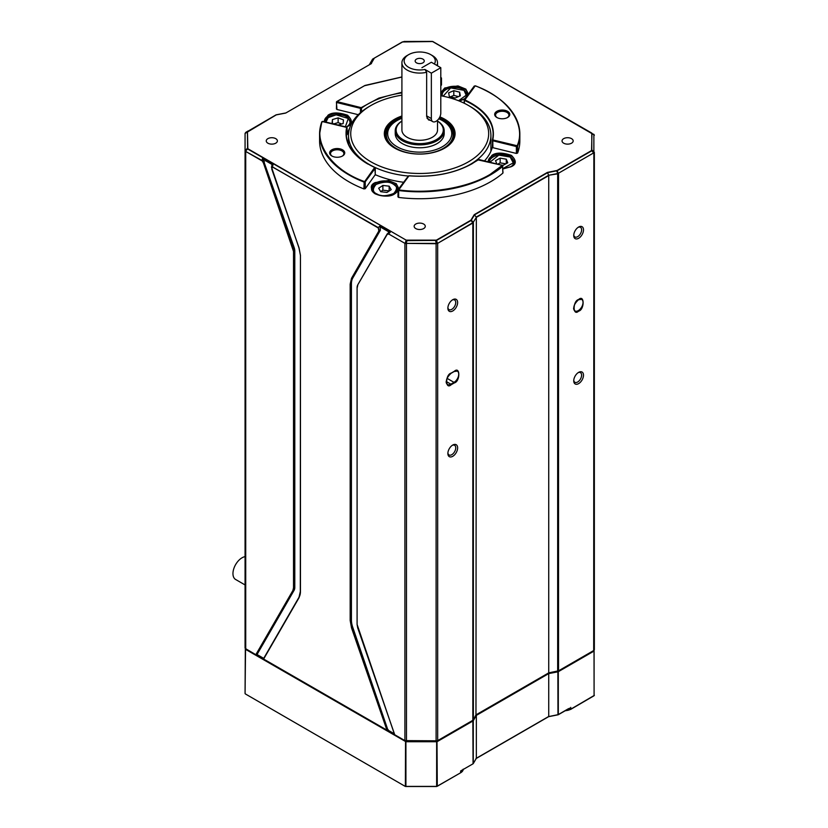 <?xml version="1.0" encoding="UTF-8"?>
<svg xmlns="http://www.w3.org/2000/svg" width="828" height="828" viewBox="0 0 828 828"><rect width="100%" height="100%" fill="white"/><g stroke="black" fill="none" stroke-linecap="round" stroke-linejoin="round"><path stroke-width="1.24" d="M364.837 181.332L374.67 167.463C352.852 157.02 343.506 143.658 346.642 127.398L322.258 121.54C312.746 142.82 331.738 169.957 364.175 181.446L365.241 181.798L363.927 182.025A100.126 57.805 0 0 1 348.909 174.894A100.126 57.805 0 0 1 319.587 134.012L319.587 140.915A100.126 57.805 0 0 0 348.909 181.798A100.126 57.805 0 0 0 363.927 188.929L365.241 188.701L375.219 174.729M401.911 77.025L364.465 85.75L336.934 101.585L361.153 107.65L361.505 108.168L360.459 108.333L360.459 112.68M408.939 175.846L398.744 189.912C430.187 194.228 467.83 187.821 490.197 174.346L502.296 165.331L477.911 159.866M332.173 156.171A6.676 3.85 180 0 1 330.517 153.625A6.676 3.85 180 0 1 332.473 150.903A6.676 3.85 180 0 1 341.912 150.903A6.676 3.85 180 0 1 343.868 153.625A6.676 3.85 180 0 1 342.202 156.171M497.214 117.669A6.676 3.85 180 0 1 495.558 115.133A6.676 3.85 180 0 1 497.514 112.401A6.676 3.85 180 0 1 506.953 112.401A6.676 3.85 180 0 1 508.909 115.133A6.676 3.85 180 0 1 507.243 117.669M342.533 155.985A7.566 4.368 180 0 1 331.842 155.985A7.566 4.368 180 0 1 331.842 149.816A7.566 4.368 180 0 1 342.533 149.816A7.566 4.368 180 0 1 342.533 155.985L342.533 155.985M507.585 117.493A7.566 4.368 180 0 1 496.883 117.493A7.566 4.368 180 0 1 496.883 111.314A7.566 4.368 180 0 1 507.585 111.314A7.566 4.368 180 0 1 507.585 117.493L507.585 117.493M492.329 147.177A73.423 42.394 180 0 1 484.494 160.88M403.505 182.263A73.423 42.394 180 0 1 375.291 174.677M346.611 127.264L347.077 134.55M563.671 143.192A5.558 3.208 0 0 0 569.736 143.886A5.558 3.208 0 0 0 573.173 140.915A5.558 3.208 0 0 0 571.537 138.649A5.558 3.208 0 0 0 565.472 137.955A5.558 3.208 0 0 0 562.046 140.915A5.558 3.208 0 0 0 563.671 143.192M415.78 228.58A5.558 3.208 0 0 0 421.835 229.273A5.558 3.208 0 0 0 425.271 226.303A5.558 3.208 0 0 0 423.646 224.036A5.558 3.208 0 0 0 417.581 223.343A5.558 3.208 0 0 0 414.145 226.303A5.558 3.208 0 0 0 415.78 228.58M267.879 143.192A5.558 3.208 0 0 0 273.944 143.886A5.558 3.208 0 0 0 277.38 140.915A5.558 3.208 0 0 0 275.745 138.649A5.558 3.208 0 0 0 269.69 137.955A5.558 3.208 0 0 0 266.254 140.915A5.558 3.208 0 0 0 267.879 143.192M447.896 452.906A5.558 3.208 120 0 0 449.024 454.945A5.558 3.208 120 0 0 451.809 454.675A5.558 3.208 120 0 0 455.742 447.855A5.558 3.208 120 0 0 454.593 445.309A5.558 3.208 120 0 0 452.254 445.361M452.75 445.04L452.75 445.04A6.893 3.985 120 0 0 447.876 453.496A6.893 3.985 120 0 0 452.75 456.311A6.893 3.985 120 0 0 457.625 447.855A6.893 3.985 120 0 0 452.75 445.04L452.75 445.04M447.896 307.561A5.558 3.208 120 0 0 449.024 309.61A5.558 3.208 120 0 0 451.809 309.33A5.558 3.208 120 0 0 455.742 302.52A5.558 3.208 120 0 0 454.593 299.974A5.558 3.208 120 0 0 452.254 300.015M452.75 299.705L452.75 299.705A6.893 3.985 120 0 0 447.876 308.151A6.893 3.985 120 0 0 452.75 310.966A6.893 3.985 120 0 0 457.625 302.52A6.893 3.985 120 0 0 452.75 299.705L452.75 299.705M573.763 380.228A5.558 3.208 120 0 0 574.891 382.277A5.558 3.208 120 0 0 577.675 381.998A5.558 3.208 120 0 0 581.608 375.187A5.558 3.208 120 0 0 580.459 372.641A5.558 3.208 120 0 0 578.12 372.693M578.617 372.372L578.617 372.372A6.893 3.985 120 0 0 573.742 380.818A6.893 3.985 120 0 0 578.617 383.633A6.893 3.985 120 0 0 583.492 375.187A6.893 3.985 120 0 0 578.617 372.372L578.617 372.372M573.763 234.893A5.558 3.208 120 0 0 574.891 236.943A5.558 3.208 120 0 0 577.675 236.663A5.558 3.208 120 0 0 581.608 229.853A5.558 3.208 120 0 0 580.459 227.307A5.558 3.208 120 0 0 578.12 227.348M578.617 227.038L578.617 227.038A6.893 3.985 120 0 0 573.742 235.483A6.893 3.985 120 0 0 578.617 238.298A6.893 3.985 120 0 0 583.492 229.853A6.893 3.985 120 0 0 578.617 227.038L578.617 227.038M398.009 196.733L398.651 197.437A100.126 57.805 0 0 0 502.865 173.124L502.865 172.555M336.561 108.716L336.955 109.472L358.265 114.699M394.304 733.774L388.063 730.172M263.718 658.374L256.959 654.482M347.077 134.705A73.423 42.394 180 0 1 349.582 128.35M593.386 650.715L558.538 670.835L558.538 173.559L557.668 173.87L557.668 671.146A2.225 1.283 0 0 0 558.538 670.835L548.726 672.864L475.965 714.875L476.348 217.371L473.243 222.256L476.348 217.371L548.726 175.588L548.726 673.588L476.348 715.382L476.348 758.251L473.274 763.592L473.274 720.712L476.348 715.382L475.965 714.875L473.368 719.811L473.368 222.535L472.829 223.032L472.829 720.319L437.67 740.615L437.67 243.339L436.097 243.711L436.097 740.998L406.476 740.998L406.476 243.711L404.902 243.339L404.902 740.615L395.049 734.933M256.97 654.451L255.976 654.793L245.719 648.717L245.719 151.441L245.067 150.53L245.067 647.806A2.225 1.283 0 0 0 245.719 648.717L246.03 648.893M271.822 169.016L271.843 165.331L273.033 164.658L262.476 158.572L262 160.477L264.08 162.919L263.48 163.095L293.526 251.453L293.526 587.756L292.895 590.488L255.883 654.586L256.483 654.731L294.126 590.26L257.115 654.368M272.453 164.689L263.025 159.245L294.126 247.458A8.901 5.134 60 0 1 294.789 251.091L294.789 587.394A8.901 5.134 60 0 1 294.126 590.26M387.939 730.099L352.759 627.365L352.128 627.727L387.525 730.482L263.946 659.233M387.4 233.651L388.798 233.682L390.216 232.316L388.435 232.647L387.131 234.49L388.705 233.993L404.902 243.339L388.705 233.993M389.481 232.254L380.052 226.81L380.373 230.225L352.759 278.063A17.802 10.278 -120 0 0 351.424 283.797L351.424 620.1A17.802 10.278 -120 0 0 352.759 627.365M464.746 99.846C486.564 110.29 495.91 123.641 492.784 139.911L517.158 145.759C526.67 124.49 507.678 97.342 475.241 85.864L464.477 100.416A73.423 42.394 180 0 1 471.629 104.038A73.423 42.394 180 0 1 493.136 134.012A73.423 42.394 180 0 1 492.381 140.098M492.339 140.387L492.877 147.684L516.382 153.449L517.593 153.076A100.126 57.805 0 0 0 519.839 140.915L519.839 134.012A100.126 57.805 0 0 0 490.404 93.078M440.796 85.946L441.407 84.704M593.873 134.436L593.697 650.529A2.225 1.283 0 0 0 594.349 649.628L594.349 152.342M245.067 133.681L245.067 150.53L245.067 133.453L245.719 132.542M245.067 630.708L245.067 133.453L276.262 114.885L285.701 113.063L371.472 63.549L285.701 113.063M263.025 159.245L262.476 158.572M388.156 730.12L387.08 730.482L263.625 659.057L299.084 597.63L300.45 591.761L300.45 255.459L299.084 248.007L271.791 169.191L273.033 164.658M380.052 226.81L379.659 226.22L378.241 227.586L379.431 231.136L378.831 230.991L351.527 278.28L350.172 284.159L350.172 620.462L351.527 627.914L386.986 730.275L388.218 729.737M276.262 114.885L247.406 131.58L247.624 148.968L407.065 240.648L436.615 240.379L471.111 220.465L474.516 214.856L547.598 172.669L557.296 170.703L591.792 150.779L591.792 133.08L432.351 41.41L402.346 41.938L374.339 58.105L371.192 63.559L374.339 58.105L402.574 41.959L432.837 41.535L591.948 133.618L591.575 150.551L557.078 170.464L547.422 172.4L474.247 214.649L470.884 220.227L436.387 240.141L406.175 240.141L247.841 148.729L247.479 132.18M276.097 114.833L248.307 131.021M245.088 150.675L247.479 148.222M245.202 150.272L245.668 151.027L247.841 148.729M405.099 243.432L406.175 240.141M404.995 243.028L406.258 243.37L407.065 240.358M436.356 243.691L435.497 240.358M436.097 243.38L406.476 243.38L436.097 243.711L437.422 243.101L436.387 240.141M472.933 222.97L470.884 220.227M472.736 222.732L437.67 243.339L472.829 223.032L473.202 222.318L471.194 219.937M557.813 173.828L548.654 175.267L476.235 217.071L474.247 214.649M557.627 173.538L548.654 175.267L547.422 172.4M558.445 173.249L593.604 152.942L558.445 173.249L557.741 173.507L556.582 170.64M558.424 173.611L557.078 170.464M593.873 153.128L591.575 150.551M593.604 152.942L594.214 152.197L591.948 150.034M594.338 135.078L591.948 133.618M594.225 134.985L591.575 133.111M432.351 41.483L433.241 41.69M432.351 41.4L404.571 41.483M404.571 41.4L402.574 41.959M440.796 78.018L440.682 77.387M387.173 233.982L357.655 285.029L387.131 234.49M246.123 132.138L248.089 131L245.212 133.163M261.917 160.787L245.719 151.441L262 160.477L263.48 163.095M272.07 166.759L378.241 227.586L378.831 230.991M402.346 41.938L372.621 59.098L369.474 64.553M594.349 135.243L593.748 134.208M438.757 118.777A32.044 18.495 180 0 1 442.369 120.567L443.311 121.116A33.379 19.272 180 0 1 453.082 134.747A33.379 19.272 180 0 1 432.485 152.549A33.379 19.272 180 0 1 396.105 148.367A33.379 19.272 180 0 1 386.334 134.747A33.379 19.272 180 0 1 396.105 121.116L397.057 120.567A32.044 18.495 180 0 1 401.911 118.269M443.311 121.116L442.369 120.567A32.044 18.495 180 0 1 442.369 146.732A32.044 18.495 180 0 1 397.057 146.732A32.044 18.495 180 0 1 397.057 120.567M437.515 121.043A24.478 14.128 180 0 1 444.181 130.741L444.181 133.65A24.478 14.128 180 0 1 429.08 146.711A24.478 14.128 180 0 1 402.408 143.648A24.478 14.128 180 0 1 395.235 133.65L395.235 130.741A24.478 14.128 180 0 1 401.911 121.043M444.181 130.741A24.478 14.128 180 0 1 429.08 143.803A24.478 14.128 180 0 1 402.408 140.739A24.478 14.128 180 0 1 395.235 130.741M437.515 121.085A23.588 13.621 180 0 1 435.797 139.973A23.588 13.621 180 0 1 403.029 139.642A23.588 13.621 180 0 1 401.911 121.085M430.581 120.391L428.511 119.915L426.658 116.593L426.658 72.264A17.802 10.278 180 0 1 407.128 70.069A17.802 10.278 180 0 1 401.911 62.804A17.802 10.278 180 0 1 407.128 55.528L408.701 54.627A15.577 8.994 180 0 1 430.726 54.627L432.299 55.528A17.802 10.278 180 0 1 437.515 62.804A17.802 10.278 180 0 1 436.905 65.453M437.515 120.205L437.515 130.017A17.802 10.278 180 0 1 426.524 139.518A17.802 10.278 180 0 1 407.128 137.282A17.802 10.278 180 0 1 401.911 130.017L401.911 62.804M426.658 72.264L424.94 69.448A15.577 8.994 180 0 1 408.701 67.337A15.577 8.994 180 0 1 408.701 54.627M416.484 62.845A4.564 2.629 180 0 1 415.149 60.982A4.564 2.629 180 0 1 417.964 58.55A4.564 2.629 180 0 1 422.932 59.119A4.564 2.629 180 0 1 424.267 60.982A4.564 2.629 180 0 1 421.452 63.414A4.564 2.629 180 0 1 416.484 62.845M432.299 55.528L430.726 54.627A15.577 8.994 180 0 1 434.379 64.004L431.357 62.255L421.918 67.699L431.357 62.255L440.796 67.699L440.796 113.125A6.676 3.85 -60 0 1 437.877 119.843A6.676 3.85 -60 0 1 432.733 121.633A6.676 3.85 -60 0 1 431.357 118.57L431.357 73.154L440.796 67.699M424.94 69.448L431.357 73.154M408.1 176.022A71.198 41.11 180 0 1 353.691 150.872A71.198 41.11 180 0 1 348.505 135.471A71.198 41.11 180 0 1 369.36 106.398L370.934 105.498A68.972 39.827 180 0 1 393.869 96.731A68.972 39.827 180 0 1 401.911 95.179M440.796 95.737A68.972 39.827 180 0 1 468.482 105.498L470.056 106.398A71.198 41.11 180 0 1 485.725 120.07A71.198 41.11 180 0 1 490.911 135.471A71.198 41.11 180 0 1 463.639 167.815M468.482 105.498A68.972 39.827 180 0 1 445.547 170.578A68.972 39.827 180 0 1 362.188 155.633A68.972 39.827 180 0 1 370.934 105.498M439.875 116.872A35.376 20.421 180 0 1 452.512 126.001A35.376 20.421 180 0 1 444.729 148.098A35.376 20.421 180 0 1 394.697 148.098A35.376 20.421 180 0 1 386.904 141.309A35.376 20.421 180 0 1 401.911 116.003M401.911 117.328A34.486 19.913 -0 0 0 385.217 134.374A34.486 19.913 -0 0 0 387.732 141.836A34.486 19.913 -0 0 0 395.008 148.274M444.408 148.274A34.486 19.913 -0 0 0 454.199 134.374A34.486 19.913 -0 0 0 451.684 126.922A34.486 19.913 -0 0 0 439.285 117.99M453.558 138.193A34.486 19.913 -0 0 0 453.082 136.993M386.334 136.993A34.486 19.913 -0 0 0 385.858 138.193M338.207 125.028L343.134 123.579L343.475 119.894L338.124 117.886L332.432 119.553L332.09 123.237L334.305 124.076M332.432 119.553L332.432 123.372M338.124 117.886L338.124 122.606L333.798 123.879M341.767 123.983L338.124 122.606M448.652 92.85L449.325 96.514L455.162 98.014L460.327 95.841L459.643 92.177L453.806 90.676L448.652 92.85M453.806 90.676L453.806 95.406L450.463 96.814M458.505 96.607L453.806 95.406M459.643 92.177L459.643 96.12M501.323 165L503.113 165.31L507.761 162.774L506.281 159.193L500.153 158.138L495.517 160.673L496.852 163.903M500.153 158.138L500.153 162.857L497.814 164.141M505.815 163.83L500.153 162.857M506.281 159.193L506.281 163.582M378.675 188.225L380.725 191.713L386.986 192.438L391.199 189.664L389.15 186.176L382.878 185.451L378.675 188.225M382.878 185.451L382.878 190.181L380.673 191.63M389.15 186.176L389.15 190.895L382.878 190.181M245.067 556.633A12.906 7.452 120 0 0 242.076 557.772A12.906 7.452 120 0 0 233.651 569.146A12.906 7.452 120 0 0 235.628 579.486L245.067 584.941M245.419 630.543L245.067 693.543L245.554 648.738M568.474 708.696L558.31 714.564L558.31 671.694L594.09 651.036L594.09 695.727L593.997 632.364M558.082 671.208L557.968 671.818L548.726 673.588L548.726 716.468L475.965 758.479M460.616 770.971L473.057 763.789L460.616 770.971L460.616 772.783L437.277 786.258L437.008 741.06M548.488 716.603L557.958 714.771M593.779 695.903L570.658 709.41L565.1 710.797M408.877 175.836C433.168 177.554 454.199 173.538 471.95 163.809L478.263 159.659M468.244 94.216L465.885 89.134L457.987 85.915L444.729 87.985L440.796 92.653M440.796 94.589L441.231 95.82M459.364 101.068L464.777 98.925M441.541 95.872A13.351 7.711 180 0 1 441.138 93.978A13.351 7.711 180 0 1 445.05 88.534A13.351 7.711 180 0 1 463.928 88.534A13.351 7.711 180 0 1 467.841 93.978A13.351 7.711 180 0 1 467.748 94.889M346.435 127.046L347.543 126.477C352.707 124.128 352.707 120.381 347.543 115.206C338.59 112.225 332.09 112.225 328.033 115.206L324.048 121.561M324.431 121.209L324.462 121.654A13.351 7.711 180 0 1 324.431 121.209A13.351 7.711 180 0 1 328.343 115.754A13.351 7.711 180 0 1 347.222 115.754A13.351 7.711 180 0 1 351.134 121.209A13.351 7.711 180 0 1 347.532 126.467M517.158 145.759L517.355 146.432L516.382 146.546L516.382 153.449M398.692 188.815L396.333 183.733L388.435 180.514L375.177 182.584C370.012 184.934 370.012 188.68 375.177 193.856C384.13 196.836 390.63 196.836 394.687 193.856L397.947 190.864M375.343 193.938A13.351 7.711 180 0 1 371.586 188.587A13.351 7.711 180 0 1 375.498 183.133A13.351 7.711 180 0 1 394.376 183.133A13.351 7.711 180 0 1 398.289 188.587A13.351 7.711 180 0 1 398.196 189.488M503.01 168.922L511.393 166.625C516.558 164.286 516.558 160.528 511.393 155.364C502.441 152.383 495.941 152.383 491.884 155.364L487.899 161.708M488.282 161.356L488.313 161.812A13.351 7.711 180 0 1 488.282 161.356A13.351 7.711 180 0 1 492.194 155.912A13.351 7.711 180 0 1 511.073 155.912A13.351 7.711 180 0 1 514.985 161.356A13.351 7.711 180 0 1 511.383 166.625M578.617 299.519C572.645 300.906 572.645 316.669 578.617 311.152C584.599 309.765 584.599 294.002 578.617 299.519A6.676 3.85 -60 0 1 581.639 299.374A6.676 3.85 -60 0 1 583.026 302.427A6.676 3.85 -60 0 1 578.306 310.603A6.676 3.85 -60 0 1 574.963 310.935A6.676 3.85 -60 0 1 573.587 308.057M502.492 165.714L502.865 166.221A100.126 57.805 180 0 1 490.507 174.894A100.126 57.805 180 0 1 398.651 190.533L398.651 197.437M367.932 164.079A73.423 42.394 180 0 1 367.787 163.996A73.423 42.394 180 0 1 346.28 134.012A73.423 42.394 180 0 1 347.077 127.802L346.642 127.398M464.829 98.853A13.351 7.711 180 0 1 464.239 99.246M374.67 167.463L375.291 168.022L375.219 175.132M397.947 190.316A13.351 7.711 180 0 1 394.687 193.845M363.927 188.929L364.175 181.446M398.423 189.56L398.206 190.388L398.744 189.912M336.955 109.472L336.406 102.092L336.934 101.585M446.271 381.532L450.867 384.182A6.676 3.85 -60 0 1 447.524 384.513A6.676 3.85 -60 0 1 446.147 381.636M557.523 671.26L548.716 672.957M472.519 720.495L437.577 740.822L404.902 740.615A2.225 1.283 0 0 0 406.476 740.998L404.995 740.822L394.625 734.715L357.096 624.457L357.096 288.154L357.727 285.432M361.505 111.79L361.505 108.168A73.423 42.394 180 0 1 401.911 92.891M464.477 103.355L464.249 99.639L464.125 103.189M406.476 741.101L436.097 740.998A2.225 1.283 0 0 0 437.67 740.615L436.097 741.101M472.736 720.515L472.829 720.319A2.225 1.283 0 0 0 473.368 719.811L472.736 720.515M473.14 720.091L476.317 714.792M492.877 147.684L492.784 139.911M401.911 92.26L378.924 98.087L361.153 107.65M394.687 734.612L357.675 627.779M451.177 373.097C445.195 374.484 445.195 390.247 451.177 384.73L454.324 382.909C460.306 381.522 460.306 365.769 454.324 371.286L450.867 373.283M300.45 591.399L300.45 591.761A17.802 10.278 60 0 1 299.125 597.123L299.084 597.63M300.45 255.096L300.316 591.575L299.022 597.226L263.552 658.653L298.98 597.371M294.789 587.394L294.157 587.756A8.901 5.134 60 0 1 293.495 590.623L292.895 590.488M293.526 587.756L294.157 587.756L294.157 251.453L294.789 251.091M294.126 247.458L293.495 247.82A8.901 5.134 60 0 1 294.157 251.453L293.526 251.453M264.391 161.646L264.08 162.919L293.495 247.82L292.895 248.007M272.464 166.883L378.148 227.897M357.613 285.194A8.901 5.134 60 0 0 357.096 287.792L357.655 285.029L387.028 234.22M351.527 627.914L352.128 627.727A17.802 10.278 60 0 1 350.793 620.462L351.424 620.1M350.172 620.462L350.793 620.462L350.793 284.159L351.424 283.797M350.172 284.159L350.793 284.159A17.802 10.278 60 0 1 352.128 278.425L352.759 278.063M380.373 230.225L352.128 278.425L351.527 278.28M390.216 232.316L379.659 226.22M374.815 167.763L375.219 168.229L365.241 181.798L365.241 188.701M322.258 121.54L321.823 121.851A100.126 57.805 0 0 0 319.587 134.012L321.844 121.757L323.034 121.405M322.868 121.364L346.477 127.057L347.087 127.719L347.087 134.622M464.611 99.546L474.227 86.071L464.394 99.546M474.589 85.977L475.489 86.008M475.241 85.864L475.407 85.812C504.024 97.538 518.835 113.612 519.839 134.012A100.126 57.805 0 0 1 517.593 146.173L517.593 153.076M516.548 145.945L516.382 146.546L492.877 140.781L493.053 140.18M502.865 173.124L502.534 165.476M502.296 165.331L478.894 159.504L471.722 163.789C454.086 173.497 433.147 177.492 408.918 175.764L398.206 189.571M337.131 101.968L336.955 102.568L360.459 108.333L360.625 107.733M440.796 79.043L441.407 78.205L441.407 85.108M285.536 113.012L276.148 114.823L285.556 113.001M397.947 196.929L398.061 189.664L408.401 175.991M357.727 627.914L357.096 624.457M357.096 624.095L357.096 288.154M454.324 382.909L454.013 382.36L450.867 384.182L451.177 384.73M454.013 371.461L454.324 371.286A6.676 3.85 -60 0 1 457.346 371.13A6.676 3.85 -60 0 1 458.37 376.481A6.676 3.85 -60 0 1 454.013 382.36L446.996 378.313M271.439 166.987L298.98 247.965L300.45 255.459M503.01 172.835L502.461 165.403M431.357 118.57L426.658 115.858M348.691 118.725A12.234 7.069 180 0 1 350.016 121.933L348.629 118.549C343.63 111.904 324.711 114.637 325.549 121.933A12.234 7.069 180 0 1 329.285 116.841M326.015 122.037L328.167 117.628L336.189 114.823L348.298 118.487L345.369 126.777M350.016 124.19L350.016 121.933A12.234 7.069 180 0 1 346.559 126.85M442.473 96.058A12.234 7.069 180 0 1 442.245 94.713A12.234 7.069 180 0 1 445.992 89.621M443.135 96.193L450.68 87.903L464.022 90.335L466.185 95.22L458.546 100.737M464.373 90.552A12.234 7.069 180 0 1 466.723 94.713A12.234 7.069 180 0 1 463.266 99.629M510.534 157.237A12.234 7.069 180 0 1 513.877 162.091L510.441 157.03C503.548 152.311 488.727 155.83 489.4 162.091A12.234 7.069 180 0 1 493.146 156.999M489.876 162.195L498.818 155.115L510.203 157.051L513.267 162.868L503.01 168.488M513.877 164.348L513.877 162.091A12.234 7.069 180 0 1 510.421 167.008M376.15 194.228A12.234 7.069 180 0 1 372.693 189.312A12.234 7.069 180 0 1 376.44 184.22M377.154 194.062C372.528 192.231 372.165 189.032 376.067 184.458C383.416 181.622 388.963 181.415 392.71 183.826C397.347 185.658 397.709 188.867 393.797 193.431C386.459 196.267 380.911 196.474 377.154 194.062M393.424 184.22A12.234 7.069 180 0 1 397.171 189.312A12.234 7.069 180 0 1 393.714 194.228M394.614 734.684L387.421 730.524M263.511 658.985L256.204 654.772M405.917 741.132L405.917 741.722L436.646 741.722L436.646 786.414L405.917 786.414L405.917 741.722L245.326 649.214L245.336 648.521M405.917 786.517L436.646 786.517L405.378 786.465L245.326 693.905L405.378 786.465L405.554 741.06M473.016 720.329L473.057 720.909L437.277 741.567L436.646 741.132M476.317 758.386L473.057 763.789L472.85 720.453M548.716 716.562L557.968 714.688L557.865 671.28M594.349 695.365L570.751 709.203L570.751 707.381M245.067 693.543L245.647 694.092M463.183 769.636A8.901 5.134 0 0 1 460.616 772.783L436.646 786.517M463.225 769.15L460.306 772.969M564.944 710.89L570.751 709.203A8.901 5.134 0 0 1 565.296 710.683M465.046 98.563L459.219 101.006M441.572 95.882L441.138 93.978M351.134 121.209C351 123.103 349.726 124.852 347.315 126.456L346.259 127.005M397.947 190.254L394.47 193.824C386.779 198.917 370.613 194.663 371.586 188.587M514.985 161.356C514.85 163.261 513.577 165.01 511.166 166.604L503.01 168.84M574.963 310.935C572.665 307.902 573.856 304.166 578.524 299.726L581.639 299.374M375.291 174.925L374.856 167.411C356.299 158.748 346.777 147.622 346.28 134.012M476.286 714.833L548.654 673.06L558.445 671.042L593.604 650.736L594.349 649.628M245.067 647.806L245.812 648.924L255.976 654.793L257.053 654.43M492.329 147.208L493.136 134.012M467.737 94.909L467.841 93.978M398.185 189.508L398.289 188.587M447.524 384.513C445.226 381.48 446.416 377.744 451.084 373.304L454.23 371.482L457.346 371.13M372.548 59.181L369.423 64.584M401.911 76.942L364.962 85.45L336.644 101.616L336.406 108.996M440.734 77.314L441.479 78.008L441.479 84.911M245.771 132.366L245.067 133.453M453.082 139.394L453.082 134.747M437.515 62.804L437.515 65.805M386.334 139.394L386.334 134.747M348.505 144.31L348.505 135.471M490.911 151.276L490.911 135.471M427.051 118.342L432.733 121.633M442.245 96.017L442.245 94.713C441.5 88.006 458.091 84.766 464.291 90.355L466.723 94.713L466.723 96.276M372.693 191.568L372.693 189.312C372.082 183.361 385.662 179.697 392.917 183.795C399.655 189.063 396.001 187.614 397.171 189.312L397.171 191.568M548.654 716.655L476.286 758.438M569.592 708.209L558.217 714.771L548.643 716.665"/></g></svg>
